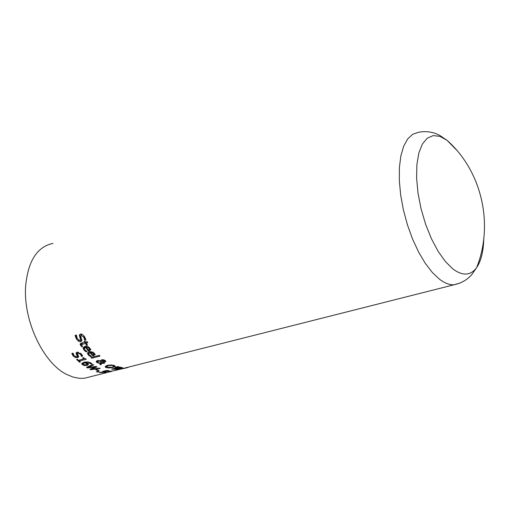 <?xml version="1.0" encoding="UTF-8"?>
<svg xmlns="http://www.w3.org/2000/svg" width="510" height="510" viewBox="0 0 510 510"><rect width="100%" height="100%" fill="white"/><g stroke="black" fill="none" stroke-linecap="round" stroke-linejoin="round"><path stroke-width="0.76" d="M109.178 371.05L106.59 370.77L104.512 371.299L106.061 371.65L102.402 372.606L98.946 372.255L103.983 372.102L104.773 371.325L104.748 371.758L102.695 371.42L106.711 370.4L109.191 370.751M106.59 370.77L106.603 370.426M104.512 371.299L104.525 370.955M88.409 355.107L87.49 353.506L89.18 351.798L90.174 351.632L93.132 352.282L95.141 354.412L93.049 355.986L89.887 352.69L88.689 353.857L89.269 354.871L91.551 356.267L90.468 356.554L88.409 355.107L88.479 353.717L87.714 352.627M95.115 354.813L95.141 354.393M94.924 353.87L94.025 354.367M93.049 355.986L93.094 355.03M90.672 352.072L90.27 351.626M89.887 352.69L89.939 351.651M90.468 356.554L90.506 355.782M88.906 351.881L88.702 353.558M92.214 352.595L90.652 352.493L93.062 355.043L94.031 354.189L92.214 352.595L92.246 351.906M94.095 352.996L94.031 354.189M90.652 352.493L90.697 351.626M84.673 346.347L84.316 348.317M86.286 346.825L85.788 346.162M90.582 349.006L89.575 349.618M84.016 350.096L83.105 348.215L84.807 346.309L85.533 346.182L88.785 347.036L90.755 349.579L88.651 351.282L85.508 347.367L84.303 348.661L84.877 349.854L87.153 351.549L86.069 351.836L84.016 350.096L84.093 348.642L83.296 347.265M89.703 348.024L89.645 349.248L87.828 347.342L86.266 347.17L88.663 350.198L89.645 349.248M86.266 347.17L86.324 346.169M87.828 347.342L87.873 346.551M85.508 347.367L85.572 346.175M86.069 351.836L86.114 350.95M88.651 351.282L88.708 350.185M90.723 350.007L90.748 349.535M91.755 358.205L90.984 357.491L99.246 355.342L100.017 356.063L91.755 358.205L91.8 357.281M76.984 338.143L75.55 335.261M81.823 339.705L80.363 340.297M81.115 333.993L80.771 336.115M85.527 338.589L84.743 338.691L84.239 336.256M80.618 338.359L79.554 334.688M84.717 340.368L83.857 337.32L81.377 335.51L80.752 336.46L81.944 340.368L80.911 341.808L78.687 341.4L76.411 339.029L75.078 335.389L76.398 335.032L77.265 338.685L79.917 340.54L80.548 339.673L79.394 335.134L80.446 334.037L81.747 334.152L83.449 335.325L84.717 336.989L85.98 340.036L84.717 340.368L84.8 338.787M84.673 339.992L84.743 338.691M79.675 337.078L79.764 335.408M114.559 365.594L114.01 365.81M115.19 366.448L112.888 367.449L109.121 367.99L106.074 367.57L105.117 366.849L107.463 365.345L111.244 364.911L114.278 365.479L115.19 366.448L115.203 366.078M106.399 366.346L105.646 366.021M113.915 366.416L113.379 365.708L111.199 365.358L108.311 365.74L106.373 366.881L106.985 367.34L112.034 367.187L113.915 366.416M81.377 344.849L80.44 343.561M85.329 343.402L85.406 342.057L87.114 341.604L87.873 342.733L86.164 343.185L87.561 345.174L86.732 345.397L85.329 343.402L81.453 344.62L81.511 343.587M85.297 341.898L84.584 342.089M86.171 342.981L85.521 342.025M86.732 345.397L86.802 344.103M81.453 344.62L82.569 346.494L81.67 346.73L81.727 345.646M81.67 346.73L80.14 344.377L81.281 343.153L84.571 342.28L84.061 341.502L84.889 341.279L85.406 342.057M86.164 343.185L86.235 341.84M84.571 342.28L84.622 341.349M115.553 367.519L114.992 367.378L117.88 366.556L118.792 366.786L115.566 367.219M97.646 360.519L97.595 361.762M101.547 362.259L100.954 363.643L96.97 362.597L96.243 361.686L97.391 360.576L100.827 360.838L101.764 359.767L103.453 359.76L105.863 361.246L105.124 361.972L103.81 362.087L101.981 361.679L101.994 361.322M101.994 360.506L101.503 363.139L103.861 362.604L104.665 363.107L101.362 363.573L101.433 362.259M105.36 360.602L104.792 360.729M97.601 361.609L96.613 360.908M102.064 360.659L101.968 361.309L103.224 361.577L104.779 360.972L102.618 360.36L102.064 360.659L102.108 359.703M100.84 361.227L98.494 361.156L97.582 361.96L98.054 362.533L100.234 363.165L100.884 360.328M101.981 361.679L101.503 363.139M101.362 363.573L100.891 364.956L99.839 364.331L100.126 363.515M100.891 364.956L100.954 363.643M123.828 368.265L116.56 369.591L123.834 368.105M119.053 368.392L115.808 369.38L111.639 369.093L119.499 367.098L121.119 367.366L121.106 367.774L119.416 367.474L117.115 368.054L120.596 368.003L121.131 367.372L122.438 367.64L119.059 368.245M117.115 368.054L117.134 367.697M119.416 367.474L119.436 367.117M118.039 368.583L116.242 368.277L113.341 369.01L117.319 368.934L118.059 368.194M113.341 369.01L113.36 368.653M116.242 368.277L116.261 367.92M127.315 367.563L128.348 367.302L127.321 367.404M119.633 369.412L126.282 367.818L119.633 369.348M73.427 354.781L72.369 353.347M76.398 354.386L76.086 353.016L77.112 352.168L81.402 353.991L82.703 356.101L81.453 356.426L80.554 354.284L78.062 353.156L77.45 353.876L78.699 356.611L77.698 357.714L75.48 357.567L73.185 356.012L71.795 353.494L73.102 353.149L74.026 355.706L76.691 356.866L77.303 356.203L76.398 354.386L76.302 352.601M77.367 355.017L76.474 352.965M78.502 355.98L77.29 356.413M77.584 352.091L77.463 353.628M81.402 356.165L81.249 353.819M81.453 356.426L81.466 354.973M82.104 354.89L81.53 355.036M127.895 367.512L125.607 368.086M126.289 367.901L124.854 368.245M124.854 368.277L123.694 368.539M123.637 368.551L129.412 366.875M88.096 363.808L87.184 364.159L85.151 362.839L85.195 361.979M90.876 363.968L90.315 363.349L85.903 362.642L87.726 363.502L88.453 364.491L87.121 365.472L84.584 365.574L82.473 364.758L81.804 363.866L84.048 362.215L87.994 361.921L91.335 363.197L91.921 363.732L90.907 363.987L90.927 362.922M83.002 363.732L82.142 363.063M85.903 362.642L85.948 361.883M90.907 363.987L90.965 362.948M87.184 364.242L87.236 363.177L87.184 364.242L86.241 364.899L83.334 364.542L83.079 362.565M85.151 362.839L83.009 363.834M90.844 369.731L89.926 369.285L95.153 366.977L87.452 367.946L86.547 367.404L92.801 364.376L93.642 364.937L88.389 367.366L96.097 366.416L96.932 366.875L91.609 369.176L99.393 368.08L100.196 368.424L90.844 369.731L90.888 368.864M91.609 369.176L91.641 368.532M95.153 366.977L95.179 366.537M87.452 367.946L87.51 366.945M88.389 367.366L88.434 366.499M84.29 358.415L83.78 358.549M79.318 360.583L78.903 360.213M79.292 361.048L80.382 362.023L79.585 362.228L76.596 359.448L77.399 359.244L78.508 360.315L83.755 358.951L82.652 357.873L83.372 357.688L86.362 359.219L79.292 361.048L79.343 360.098M83.755 358.951L83.806 358.077M79.585 362.228L79.63 361.354M97.359 372.045L96.364 371.79L97.856 371.407L98.844 371.669L97.359 372.045L97.384 371.529M98.143 370.7L95.81 369.865L96.76 369.622L99.093 370.458L98.143 370.7L98.169 370.152M110.976 371.637L104.289 372.791L107.011 371.841L113.048 370.795L110.976 371.516M110.128 371.733L112.531 371.025L110.441 371.248L105.455 372.6L110.128 371.733M90.978 376.597L84.297 378.286L79.483 378.337L73.268 377.145L66.938 374.563C43.178 363.286 22.797 319.91 25.691 285.517C28.152 260.846 37.224 246.802 52.906 243.385M483.799 238.572C483.461 251.417 481.077 261.082 476.659 267.578C470.609 275.731 462.678 276.19 452.874 268.942L445.389 261.553L438.096 251.29L431.383 238.635L425.601 224.215L421.062 208.788L418.009 193.143L416.6 178.124L416.899 164.494L418.863 152.949L422.382 144.049L427.24 138.191L433.181 135.603L439.894 136.349L447.047 140.314L456.577 150.042M113.692 370.846L454.008 284.79C461.588 283.133 467.606 279.601 472.075 274.202L476.659 267.578C494.031 224.017 481.689 170.984 447.04 140.314L439.792 135.462C433.245 131.911 426.156 130.853 418.525 132.281L412.66 134.283L407.63 139L403.639 146.293L400.847 155.939L399.387 167.605L399.336 180.865L400.701 195.209L403.442 210.082L407.452 224.891L412.571 239.062L418.595 252.036L425.276 263.319L432.353 272.499L439.55 279.263C444.682 283.146 449.501 284.988 454.008 284.79L460.23 282.974M104.104 371.573L104.129 371.057M104.818 372.166L104.856 371.337M100.119 372.638L100.151 372.064M93.591 355.846L93.642 354.813M89.435 355.948L89.486 355.075M93.591 353.456L93.636 352.582M89.205 348.381L89.256 347.386M85.043 351.103L85.093 350.109M89.193 351.135L89.256 349.943M83.857 337.32L83.933 335.854M81.377 335.51L81.453 334.056M80.911 341.808L80.994 340.234M78.687 341.4L78.744 340.323M76.411 339.029L76.5 337.384M80.395 339.01L80.484 337.384M112.888 367.449L112.908 366.932M109.121 367.99L109.14 367.621M106.074 367.57L106.137 366.25M113.379 365.708L113.398 365.198M111.199 365.358L111.218 364.911M108.311 365.74L108.343 365.147M82.499 344.154L82.569 342.809M80.656 345.595L80.739 344.072M102.618 360.36L102.657 359.678M104.525 360.647L104.55 360.111M98.494 361.156L98.532 360.442M99.864 361.054L99.883 360.595M105.124 361.972L105.187 360.653M103.81 362.087L103.836 361.539M96.97 362.597L97.034 361.271M104.155 363.241L104.174 362.801M120.201 367.589L120.213 367.232M117.172 368.411L117.185 368.067M121.597 368.022L121.622 367.436M118.218 368.966L118.25 368.22M113.398 369.374L113.418 369.023M73.185 356.012L73.261 354.597M77.137 355.731L77.214 354.322M75.48 357.567L75.525 356.79M77.698 357.714L77.775 356.331M78.062 353.156L78.119 352.11M80.554 354.284L80.605 353.232M84.584 365.574L84.609 365.026M87.121 365.472L87.184 364.274M82.473 364.758L82.543 363.432M90.315 363.349L90.353 362.61M86.674 363.585L86.706 362.929M84.641 362.954L84.685 362.068M104.958 372.842L104.977 372.415M87.516 353.054L87.49 353.506M83.13 347.692L83.105 348.215M84.749 338.156L84.666 339.756M79.394 335.14L79.362 335.714M80.631 338.06L80.548 339.673M113.991 366.148L114.03 365.383M106.386 366.684L106.431 365.657M81.46 343.377L81.383 344.766M80.159 344.04L80.14 344.377M101.981 360.819L102.025 359.933M104.779 360.972L104.818 360.245M96.262 361.361L96.243 361.686M118.065 368.609L118.084 368.201M77.38 354.801L77.303 356.203M76.086 353.022L76.06 353.43M81.466 354.603L81.396 355.993M81.823 363.547L81.804 363.872M82.996 363.891L83.053 362.75M84.297 378.286L106.775 372.6"/></g></svg>
